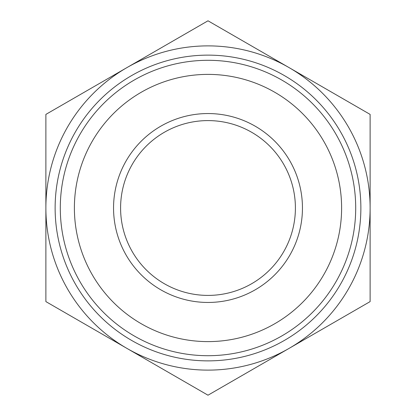 <?xml version="1.0" encoding="UTF-8"?>
<svg xmlns="http://www.w3.org/2000/svg" width="416" height="416" viewBox="0 0 416 416"><rect width="100%" height="100%" fill="white"/><g stroke="black" fill="none" stroke-linecap="round" stroke-linejoin="round"><path stroke-width="0.62" d="M295.402 208A87.402 87.402 0 0 1 164.299 283.696A87.402 87.402 0 0 1 164.299 132.304A87.402 87.402 0 0 1 295.402 208M370.12 301.6L289.058 348.4A162.12 162.12 0 0 0 370.12 208L370.12 301.6M289.058 67.6L370.12 114.4L370.12 208A162.12 162.12 0 0 0 126.942 67.6L208 20.8L289.058 67.6M208 395.2L126.942 348.4A162.12 162.12 0 0 0 289.058 348.4L208 395.2M45.88 208L45.88 114.4L126.942 67.6A162.12 162.12 0 0 0 126.942 348.4L45.88 301.6L45.88 208M208 360.875A152.875 152.875 0 0 0 340.392 131.565A152.875 152.875 0 0 0 75.608 131.565A152.875 152.875 0 0 0 208 360.875M208 355.706A147.706 147.706 0 0 0 335.915 134.15A147.706 147.706 0 0 0 80.085 134.15A147.706 147.706 0 0 0 208 355.706M208 341.609A133.609 133.609 0 0 0 323.71 141.196A133.609 133.609 0 0 0 92.29 141.196A133.609 133.609 0 0 0 208 341.609M208 302.453A94.453 94.453 0 0 0 289.796 160.774A94.453 94.453 0 0 0 126.204 160.774A94.453 94.453 0 0 0 208 302.453"/></g></svg>
